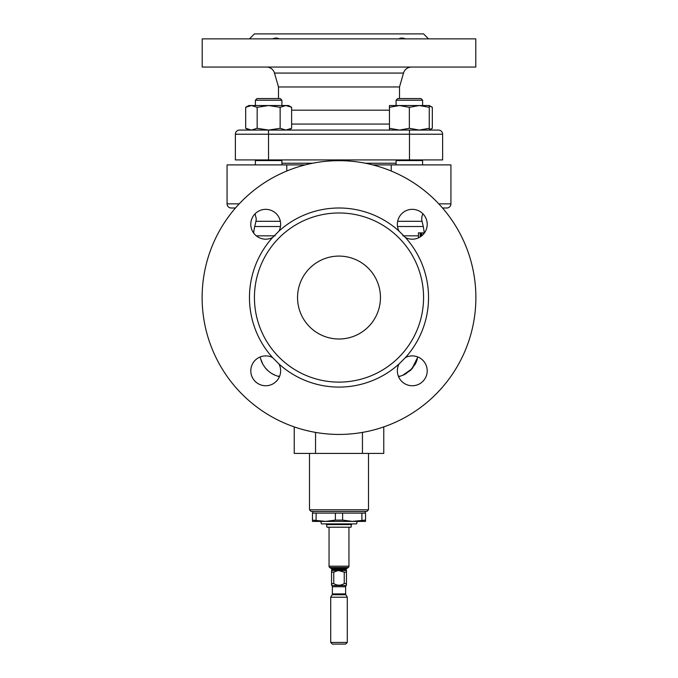 <?xml version="1.0" encoding="UTF-8"?>
<svg xmlns="http://www.w3.org/2000/svg" width="678" height="678" viewBox="0 0 678 678"><rect width="100%" height="100%" fill="white"/><g stroke="black" fill="none" stroke-linecap="round" stroke-linejoin="round"><path stroke-width="1.02" d="M422.945 213.824A10.78 10.78 0 0 0 422.038 221.308L397.655 221.308M380.451 297.549A41.451 41.451 0 0 1 339 339A41.451 41.451 0 0 1 297.549 297.549A41.451 41.451 0 0 1 339 256.089A41.451 41.451 0 0 1 380.451 297.549M405.452 237.537A14.924 14.924 0 0 0 427.208 224.265A14.924 14.924 0 0 0 412.283 209.341A14.924 14.924 0 0 0 399.011 231.088L405.452 237.537A89.538 89.538 0 0 1 405.452 357.552L399.011 364.001A14.924 14.924 0 0 0 412.283 385.748A14.924 14.924 0 0 0 427.208 370.824A14.924 14.924 0 0 0 405.452 357.552M250.792 370.824A14.924 14.924 0 0 0 265.717 385.748A14.924 14.924 0 0 0 278.989 364.001L272.548 357.552A14.924 14.924 0 0 0 250.792 370.824M278.989 231.088A14.924 14.924 0 0 0 265.717 209.341A14.924 14.924 0 0 0 250.792 224.265A14.924 14.924 0 0 0 272.548 237.537L278.989 231.088A89.538 89.538 0 0 1 399.011 231.088M399.011 38.875C400.486 37.773 402.63 37.773 405.452 38.875M272.548 38.875C275.353 37.773 277.505 37.773 278.989 38.875L276.268 38.044M396.088 100.225L397.74 98.564L420.953 98.564L422.614 100.225L396.088 100.225L396.088 105.531M429.25 105.531L432.327 107.31L432.327 128.295L429.25 130.074L429.25 105.531L399.401 105.531L389.452 107.31L389.452 128.295L399.401 130.074L409.351 128.295L409.351 107.31L399.401 105.531L389.452 105.531L389.452 107.31M422.614 164.898L422.614 160.593L396.088 160.593L396.088 164.898M281.912 100.225L255.386 100.225L257.047 98.564L280.26 98.564L281.912 100.225L281.912 105.531M257.047 98.564L255.386 100.225L255.386 105.531M255.886 160.593A1.331 1.331 0 0 0 257.038 159.923M281.412 160.593A1.331 1.331 0 0 1 280.26 159.923M255.386 164.898L255.386 160.593L281.912 160.593L281.912 164.898M266.522 67.063A8.289 8.289 0 0 1 274.497 73.071L278.48 86.962L278.48 98.564M411.478 67.063A8.289 8.289 0 0 0 403.503 73.071L274.497 73.071M396.088 163.237L365.4 163.237M312.6 163.237L281.912 163.237M389.452 110.175L291.625 110.175M399.52 98.564L399.52 86.962L278.48 86.962M399.52 86.962L403.503 73.071M475.795 38.875L202.205 38.875L202.205 67.063L475.795 67.063L475.795 38.875M368.501 509.788L366.84 511.449L311.16 511.449L309.499 509.788L368.501 509.788L368.501 453.413M365.196 513.102L365.196 511.449M312.804 513.102L312.804 511.449M320.762 521.399L321.423 523.882L356.577 523.882L357.238 521.399M325.737 521.399L365.527 521.399L365.527 520.102L352.263 521.399L342.627 520.102L335.373 520.102L325.737 521.399L312.473 520.102L312.473 521.399L325.737 521.399M279.404 376.773L275.26 375.298A24.874 24.874 0 0 1 271.361 373.298L267.988 370.747A24.874 24.874 0 0 1 265.013 367.544L262.844 364.247A24.874 24.874 0 0 1 260.649 358.848L260.157 356.975M415.156 364.264A24.874 24.874 0 0 0 417.351 358.848L415.156 364.264L410.012 370.747A24.874 24.874 0 0 0 412.987 367.544M410.012 370.747L402.74 375.298A24.874 24.874 0 0 0 406.639 373.298M417.843 356.975L411.953 368.79L402.715 375.315L400.13 376.197L402.707 375.315M275.217 375.281L271.361 373.298M267.988 370.747L265.013 367.544M280.345 221.308L255.962 221.308L254.708 226.52A39.799 39.799 0 0 0 253.699 233.105M202.12 297.549A136.88 136.88 0 0 0 339 434.429A136.88 136.88 0 0 0 475.88 297.549A136.88 136.88 0 0 0 339 160.669A136.88 136.88 0 0 0 202.12 297.549M329.05 527.204L329.05 566.198A1.661 1.661 0 0 0 329.737 567.537A9.95 9.95 0 0 0 331.322 568.486A0.661 0.661 0 0 1 331.703 569.079L331.703 570.037A0.661 0.661 0 0 1 331.542 570.478L331.542 572.139L333.754 572.139L333.754 583.58C337.254 585.724 340.746 585.724 344.246 583.58L344.246 572.139L338.347 570.503L346.458 570.478A0.661 0.661 0 0 1 346.297 570.037L331.703 570.037M348.95 527.204L348.95 566.198A1.661 1.661 0 0 1 348.263 567.537A9.95 9.95 0 0 1 346.678 568.486L331.322 568.486M346.297 570.037L346.297 569.079A0.661 0.661 0 0 1 346.678 568.486M345.856 594.742L332.144 594.742L330.711 597.225L347.289 597.225L345.856 594.742A1.661 1.661 0 0 1 345.636 593.911L345.636 586.75A1.661 1.661 0 0 1 346.119 585.58L346.458 583.58L346.458 585.233M346.458 570.478L346.458 583.58L344.246 583.58M333.754 583.58L331.542 583.58L331.542 572.139M331.542 585.233L331.542 583.58L331.881 585.58L346.119 585.58M345.636 586.75L332.364 586.75A1.661 1.661 0 0 0 331.881 585.58M332.364 586.75L332.364 593.911L345.636 593.911M332.144 594.742A1.661 1.661 0 0 0 332.364 593.911M330.711 597.225L330.711 642.439L347.289 642.439L347.289 597.225M347.289 642.439L345.636 644.1L332.364 644.1L330.711 642.439M325.703 523.882A0.831 0.831 0 0 1 326.516 524.569L326.982 527.204L351.018 527.204L351.484 524.569A0.831 0.831 0 0 1 352.297 523.882M428.538 38.875L423.564 33.9L254.436 33.9L249.462 38.875M254.436 297.549A84.564 84.564 0 0 0 339 382.112A84.564 84.564 0 0 0 423.564 297.549A84.564 84.564 0 0 0 339 212.977A84.564 84.564 0 0 0 254.436 297.549M272.548 237.537A89.538 89.538 0 0 0 272.548 357.552M278.989 364.001A89.538 89.538 0 0 0 399.011 364.001M346.458 572.139L344.246 572.139M331.542 570.503L338.347 570.503L333.754 572.139M235.469 208.002L231.223 208.002A4.144 4.144 0 0 1 227.071 203.858L227.071 164.898L305.244 164.898M372.756 164.898L450.929 164.898L450.929 203.858A4.144 4.144 0 0 1 446.777 208.002L442.531 208.002M227.071 203.858A4.144 4.144 0 0 0 231.223 208.002A4.144 4.144 0 0 1 227.071 203.858L239.207 203.858M450.929 203.858A4.144 4.144 0 0 1 446.777 208.002A4.144 4.144 0 0 0 450.929 203.858L438.793 203.858M398.596 376.773L400.13 376.197L398.35 376.188M277.87 376.197L279.65 376.188M262.844 364.247L260.649 358.848L262.852 364.264M421.114 236.291L421.004 232.876L420.14 232.876L420.25 236.885M420.14 232.876L418.351 232.876L418.47 235.834L402.851 235.834M418.47 237.842L418.47 235.834M423.996 233.503L423.411 232.876L423.487 234.122M423.411 232.876L421.699 232.876L421.818 235.834M424.614 232.664L423.742 232.876M361.899 520.102L361.899 513.102L365.527 513.102L365.527 520.102M361.899 513.102L342.627 513.102L342.627 520.102M342.627 513.102L316.101 513.102L316.101 520.102M335.373 520.102L335.373 513.102M316.101 513.102L312.473 513.102L312.473 520.102M315.55 432.403L315.55 453.413L294.227 453.413L294.227 426.894M383.773 426.894L383.773 453.413L315.55 453.413M362.45 453.413L362.45 432.403M288.548 130.074L291.625 128.295L285.879 130.074L280.141 128.295L268.649 130.074L257.165 128.295L251.419 130.074L245.673 128.295L248.75 130.074L251.419 130.074L239.512 130.074L438.488 130.074A4.144 4.144 0 0 1 442.632 134.219L442.632 159.923L409.47 159.923L409.47 134.219L268.53 134.219L268.53 159.923L409.47 159.923M268.53 159.923L235.368 159.923L235.368 134.219L235.368 159.923M239.512 130.074A4.144 4.144 0 0 0 235.368 134.219A4.144 4.144 0 0 1 239.512 130.074M291.625 128.295L291.625 107.31L288.548 105.531L248.75 105.531L245.673 107.31L251.419 105.531L257.165 107.31L257.165 128.295M245.673 128.295L245.673 107.31M291.625 107.31L285.879 105.531L280.141 107.31L268.649 105.531L257.165 107.31M280.141 128.295L280.141 107.31M432.327 107.31L429.25 105.938M432.327 128.295L429.25 129.668M429.25 107.31L419.301 105.531L409.351 107.31M429.25 128.295L419.301 130.074L409.351 128.295M389.452 130.074L389.452 128.295M291.625 124.066L389.452 124.066M275.149 235.834L256.284 235.834M280.472 226.52L254.708 226.52M348.95 566.198L329.05 566.198M348.263 567.537L329.737 567.537M346.297 569.079L331.703 569.079M326.516 524.569L351.484 524.569M286.769 171.026L286.769 164.898M391.231 171.026L391.231 164.898M422.038 221.308L423.292 226.52L397.528 226.52M421.716 235.834L420.25 235.834M268.53 130.074L268.53 134.219L235.368 134.219M442.632 134.219L409.47 134.219L409.47 130.074M255.962 221.308L256.267 218.782L255.055 213.824M420.962 159.923L422.114 160.593M423.292 226.52L424.267 232.664M309.499 453.413L309.499 509.788M397.74 159.923L396.588 160.593M422.614 100.225L422.614 105.531"/></g></svg>
